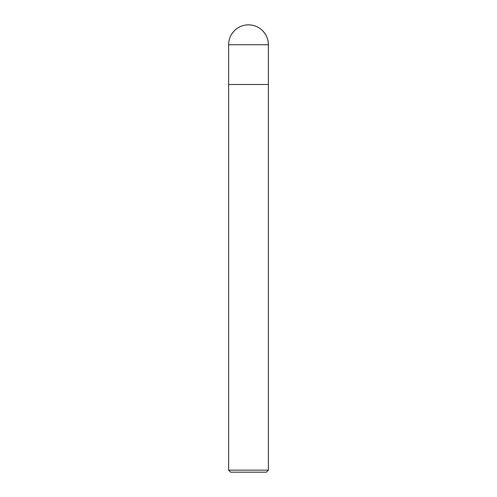<?xml version="1.0" encoding="UTF-8"?>
<svg xmlns="http://www.w3.org/2000/svg" width="497" height="497" viewBox="0 0 497 497"><rect width="100%" height="100%" fill="white"/><g stroke="black" fill="none" stroke-linecap="round" stroke-linejoin="round"><path stroke-width="0.75" d="M268.38 470.162L266.392 472.15L230.608 472.15L228.62 470.162L268.38 470.162L268.38 84.49L228.62 84.49L268.38 84.49L268.38 44.73A19.88 19.88 0 0 0 248.5 24.85A19.88 19.88 0 0 0 228.62 44.73L268.38 44.73M228.62 44.73L228.62 470.162"/></g></svg>
